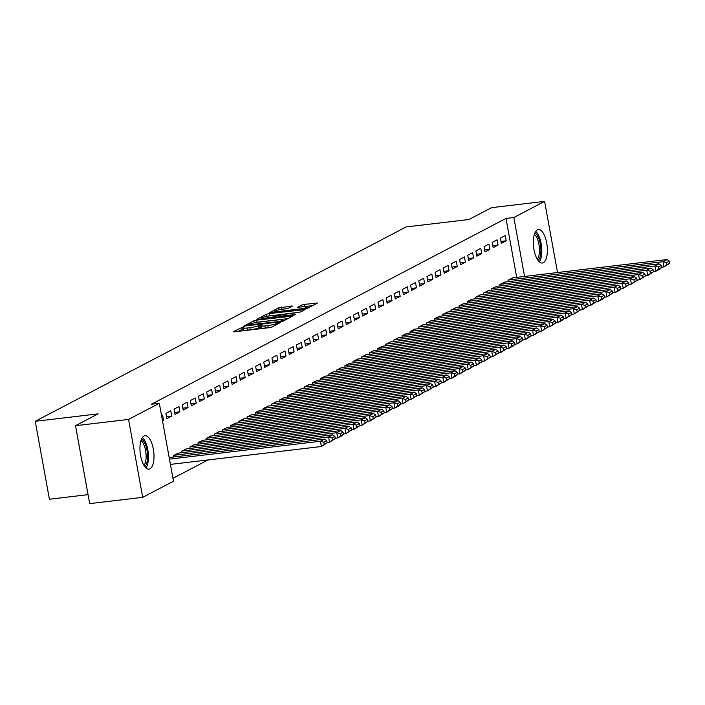 <?xml version="1.0" encoding="UTF-8"?>
<svg xmlns="http://www.w3.org/2000/svg" width="705" height="705" viewBox="0 0 705 705"><rect width="100%" height="100%" fill="white"/><g stroke="black" fill="none" stroke-linecap="round" stroke-linejoin="round"><path stroke-width="1.06" d="M243.71 326.697L233.293 331.606L234.421 331.799L269.125 327.693L271.857 327.041L280.37 322.582L276.563 323.48A6.786 0.943 -10.3 0 1 267.829 325.551L264.939 325.895A6.786 0.943 -10.3 0 1 260.824 325.763A6.786 0.943 -10.3 0 1 261.335 325.287L262.542 324.6L261.643 324.573L258.629 325.604A6.786 0.943 -10.3 0 1 249.896 327.675L247.006 328.019A6.786 0.943 -10.3 0 1 242.89 327.887A6.786 0.943 -10.3 0 1 243.401 327.411L244.609 326.723L243.71 326.697M243.084 328.971L238.175 331.359M261.017 326.847L259.017 327.71L258.629 325.604M543.317 262.709A16.858 6.786 -96.8 0 1 542.321 263.018A16.858 6.786 -96.8 0 1 533.764 248.354A16.858 6.786 -96.8 0 1 537.351 229.856A16.858 6.786 -96.8 0 1 538.356 229.539A16.858 6.786 -96.8 0 1 546.913 244.212A16.858 6.786 -96.8 0 1 543.317 262.709M149.962 468.86A16.858 6.786 -96.8 0 1 148.958 469.177A16.858 6.786 -96.8 0 1 140.401 454.513A16.858 6.786 -96.8 0 1 143.987 436.016A16.858 6.786 -96.8 0 1 144.992 435.699A16.858 6.786 -96.8 0 1 153.549 450.363A16.858 6.786 -96.8 0 1 149.962 468.86M292.408 306.137L278.819 307.75L269.204 312.853L307.935 308.138L317.541 303.035L304.489 304.384L301.758 305.036L297.554 307.301L304.675 306.657A5.675 0.793 -10.3 0 1 308.12 306.763A5.675 0.793 -10.3 0 1 300.392 308.896L277.541 311.601A5.675 0.793 -10.3 0 1 274.104 311.495A5.675 0.793 -10.3 0 1 281.824 309.363L288.363 308.261L292.408 306.137M516.695 277.365L505.987 218.427L151.452 404.238L159.312 403.304L173.474 481.215L142.718 497.333L128.557 419.422L159.312 403.304M505.987 218.427L513.839 217.501L544.595 201.383L557.523 272.527M142.718 497.333L89.676 503.617L75.514 425.705L98.11 413.861L35.25 421.308L406.098 226.948L468.957 219.511L491.552 207.667L544.595 201.383M75.514 425.705L128.557 419.422M256.638 320.158L253.915 320.801L244.468 325.754L245.587 325.948L280.299 321.832L283.031 321.189L292.637 316.087L256.638 320.158L257.025 322.264L254.399 322.855M256.911 319.233L266.367 314.28L269.09 313.628L305.089 309.557L300.885 311.83L298.153 312.474L281.348 314.791L278.51 316.351L294.452 314.65L295.351 314.686L293.333 315.241L256.955 319.462M35.25 421.308L49.412 499.219L88.046 494.646M498.047 245.076L497.096 239.815L492.196 242.379L493.156 247.64L498.047 245.076L492.804 245.692M504.78 282.088L499.854 284.494L500.118 285.948M481.735 253.624L480.775 248.363L475.884 250.927L476.836 256.188L481.735 253.624L476.483 254.249M488.459 290.636L483.533 293.042L483.797 294.496M465.415 262.181L464.463 256.911L459.572 259.475L460.524 264.745L465.415 262.181L460.171 262.798M472.147 299.193L467.221 301.59L467.486 303.053M449.103 270.729L448.151 265.459L443.251 268.032L444.212 273.293L449.103 270.729L443.859 271.346M455.827 307.741L450.909 310.147L451.174 311.601M432.791 279.277L431.83 274.016L426.939 276.58L427.891 281.841L432.791 279.277L427.538 279.903M439.515 316.289L434.588 318.695L434.853 320.149M416.47 287.825L415.518 282.564L410.618 285.128L411.579 290.389L416.47 287.825L411.226 288.451M423.203 324.838L418.276 327.243L418.541 328.706M400.158 296.382L399.197 291.112L394.306 293.677L395.267 298.946L400.158 296.382L394.906 296.999M406.882 333.394L401.956 335.791L402.229 337.254M383.846 304.93L382.885 299.669L377.995 302.233L378.946 307.495L383.846 304.93L378.594 305.556M390.57 341.943L385.644 344.348L385.908 345.802M367.525 313.478L366.574 308.217L361.674 310.782L362.634 316.043L367.525 313.478L362.282 314.104M374.249 350.491L369.332 352.897L369.596 354.351M351.213 322.035L350.253 316.765L345.362 319.33L346.314 324.6L351.213 322.035L345.961 322.652M357.937 359.048L353.011 361.445L353.275 362.908M334.893 330.583L333.941 325.313L329.041 327.887L330.002 333.148L334.893 330.583L329.649 331.2M341.625 367.596L336.699 370.002L336.964 371.456M318.581 339.131L317.629 333.87L312.729 336.435L313.69 341.696L318.581 339.131L313.337 339.757M325.305 376.144L320.387 378.55L320.652 380.004M302.269 347.68L301.308 342.418L296.417 344.983L297.369 350.253L302.269 347.68L297.017 348.305M308.993 384.692L304.067 387.098L304.331 388.561M285.948 356.236L284.996 350.967L280.096 353.531L281.057 358.801L285.948 356.236L280.705 356.853M292.681 393.249L287.755 395.646L288.019 397.109M269.636 364.785L268.675 359.524L263.785 362.088L264.745 367.349L269.636 364.785L264.384 365.41M276.36 401.797L271.434 404.203L271.707 405.657M253.324 373.333L252.364 368.072L247.473 370.636L248.424 375.897L253.324 373.333L248.072 373.958M260.048 410.345L255.122 412.751L255.386 414.205M237.003 381.89L236.052 376.62L231.152 379.184L232.112 384.454L237.003 381.89L231.76 382.507M243.727 418.902L238.81 421.299L239.074 422.762M220.691 390.438L219.731 385.177L214.84 387.741L215.792 393.002L220.691 390.438L215.439 391.055M227.415 427.45L222.489 429.856L222.754 431.31M204.371 398.986L203.419 393.725L198.519 396.289L199.48 401.55L204.371 398.986L199.127 399.612M211.103 435.998L206.177 438.404L206.442 439.858M188.059 407.534L187.107 402.273L182.207 404.837L183.168 410.107L188.059 407.534L182.815 408.16M194.783 444.547L189.865 446.952L190.13 448.415M171.747 416.091L170.786 410.821L165.895 413.386L166.847 418.655L171.747 416.091L166.495 416.708M178.471 453.103L173.545 455.5L173.809 456.963M172.945 478.307L207.975 459.951M169.209 457.774L170.31 457.378M161.56 415.659L162.626 415.104L163.586 420.365L162.432 420.497M162.511 420.929L163.586 420.365M186.631 448.829L181.705 451.226L181.969 452.689M179.898 411.817L178.947 406.547L174.047 409.111L175.007 414.381L179.898 411.817L174.655 412.434M202.943 440.273L198.017 442.678L198.281 444.132M196.219 403.26L195.259 397.999L190.368 400.563L191.319 405.824L196.219 403.26L190.967 403.886M219.255 431.724L214.338 434.13L214.602 435.584M212.531 394.712L211.579 389.451L206.68 392.015L207.64 397.276L212.531 394.712L207.288 395.338M235.576 423.176L230.65 425.573L230.914 427.036M228.852 386.164L227.891 380.894L223 383.458L223.952 388.728L228.852 386.164L223.6 386.781M251.888 414.619L246.962 417.025L247.226 418.488M245.164 377.607L244.203 372.346L239.312 374.91L240.264 380.18L245.164 377.607L239.911 378.232M268.208 406.071L263.282 408.477L263.547 409.931M261.476 369.059L260.524 363.798L255.624 366.362L256.585 371.623L261.476 369.059L256.232 369.684M284.52 397.523L279.594 399.929L279.859 401.383M277.796 360.511L276.836 355.241L271.945 357.814L272.897 363.075L277.796 360.511L272.544 361.127M300.832 388.975L295.915 391.372L296.179 392.835M294.108 351.962L293.148 346.693L288.257 349.257L289.217 354.527L294.108 351.962L288.865 352.579M317.153 380.418L312.227 382.824L312.491 384.278M310.42 343.406L309.469 338.144L304.569 340.709L305.529 345.97L310.42 343.406L305.177 344.031M333.465 371.87L328.539 374.276L328.803 375.73M326.741 334.857L325.781 329.596L320.89 332.161L321.841 337.422L326.741 334.857L321.489 335.483M349.777 363.322L344.86 365.719L345.124 367.182M343.053 326.309L342.101 321.039L337.201 323.604L338.162 328.874L343.053 326.309L337.81 326.926M366.098 354.765L361.171 357.171L361.436 358.633M359.374 317.752L358.413 312.491L353.522 315.056L354.474 320.326L359.374 317.752L354.121 318.378M382.41 346.217L377.483 348.623L377.748 350.077M375.686 309.204L374.725 303.943L369.834 306.508L370.786 311.769L375.686 309.204L370.433 309.83M398.73 337.669L393.804 340.074L394.069 341.528M391.998 300.656L391.046 295.386L386.146 297.959L387.107 303.22L391.998 300.656L386.754 301.273M415.042 329.12L410.116 331.517L410.38 332.98M408.318 292.108L407.358 286.838L402.467 289.402L403.419 294.672L408.318 292.108L403.066 292.725M431.354 320.563L426.437 322.969L426.701 324.423M424.63 283.551L423.67 278.29L418.779 280.854L419.739 286.115L424.63 283.551L419.387 284.177M447.675 312.015L442.749 314.421L443.013 315.875M440.942 275.003L439.99 269.742L435.091 272.306L436.051 277.567L440.942 275.003L435.699 275.62M463.987 303.467L459.061 305.864L459.325 307.327M457.263 266.455L456.302 261.185L451.411 263.749L452.363 269.019L457.263 266.455L452.011 267.072M480.299 294.91L475.382 297.316L475.646 298.77M473.575 257.898L472.623 252.637L467.723 255.201L468.684 260.462L473.575 257.898L468.332 258.524M496.62 286.362L491.693 288.768L491.958 290.222M489.896 249.35L488.935 244.089L484.044 246.653L484.996 251.914L489.896 249.35L484.643 249.975M512.932 277.814L508.005 280.211L508.279 281.674M506.208 240.802L505.247 235.532L500.356 238.105L501.317 243.366L506.208 240.802L500.955 241.418M524.555 276.439L513.839 217.501M242.89 327.887L243.269 329.993A6.786 0.943 -10.3 0 0 247.393 330.125L247.006 328.019M259.017 327.71A6.786 0.943 -10.3 0 1 250.284 329.781L247.393 330.125M260.824 325.763L261.202 327.869A6.786 0.943 -10.3 0 0 265.327 328.001L264.939 325.895M271.751 327.094A6.786 0.943 -10.3 0 1 268.217 327.658L265.327 328.001M287.975 318.598L257.025 322.264M248.045 324.97L279.303 321.498L282.37 320.44A6.786 0.943 -10.3 0 0 282.881 319.955A6.786 0.943 -10.3 0 0 278.766 319.823L257.933 322.291A6.786 0.943 -10.3 0 0 249.209 324.362L248.045 324.97M300.083 312.112L267.116 316.237M269.469 315.875A5.675 0.793 -10.3 0 0 261.749 318.008A5.675 0.793 -10.3 0 0 265.186 318.122L275.972 316.519L278.81 314.959L269.469 315.875M312.879 305.547L302.947 306.86M274.104 311.495L274.254 312.447M287.561 308.543L279.603 309.698M170.416 464.401L321.392 446.512L320.44 441.251L169.456 459.131M169.879 457.43L324.52 439.109L326.75 440.713L323.895 442.211L324.274 444.309L327.129 442.819L326.75 440.713M327.129 442.819L321.392 446.512L324.274 444.309M323.895 442.211L320.44 441.251L324.52 439.109M327.076 442.537L329.552 442.238L328.601 436.977L173.95 455.289M178.03 453.156L332.672 434.835L334.901 436.439L332.046 437.928L332.434 440.035L335.289 438.545L334.901 436.439M335.289 438.545L329.552 442.238L332.434 440.035M332.046 437.928L328.601 436.977L332.672 434.835M335.236 438.254L337.713 437.964L336.752 432.703L182.11 451.015M186.19 448.873L340.832 430.561L343.062 432.156L340.207 433.654L340.586 435.76L343.441 434.262L343.062 432.156M343.441 434.262L341.793 435.831L337.713 437.964L340.586 435.76M340.207 433.654L336.752 432.703L340.832 430.561M141.546 439.039A14.585 5.878 -96.8 0 1 147.539 457.695A14.585 5.878 -96.8 0 1 144.825 466.736M143.952 465.441A13.51 5.437 83.2 0 0 146.102 457.474A13.51 5.437 83.2 0 0 141 440.493M145.979 467.997A16.753 6.75 83.2 0 0 148.429 458.382A16.753 6.75 83.2 0 0 142.366 437.541M534.91 232.879A14.585 5.878 -96.8 0 1 540.894 251.544A14.585 5.878 -96.8 0 1 538.188 260.577M537.316 259.29A13.51 5.437 83.2 0 0 539.466 251.315A13.51 5.437 83.2 0 0 534.364 234.342M539.334 261.837A16.753 6.75 83.2 0 0 541.792 252.223A16.753 6.75 83.2 0 0 535.729 231.39M343.397 433.98L345.864 433.69L344.912 428.428L190.271 446.741M194.351 444.599L348.993 426.287L351.222 427.882L348.367 429.38L348.746 431.486L351.601 429.988L351.222 427.882M351.601 429.988L345.864 433.69L348.746 431.486M348.367 429.38L344.912 428.428L348.993 426.287M351.548 429.706L354.025 429.415L353.073 424.146L198.431 442.467M202.502 440.325L357.144 422.013L359.374 423.608L356.519 425.106L356.906 427.212L359.762 425.714L359.374 423.608M359.762 425.714L354.025 429.415L356.906 427.212M356.519 425.106L353.073 424.146L357.144 422.013M359.709 425.432L362.185 425.141L361.224 419.872L206.583 438.193M210.663 436.051L365.305 417.739L367.534 419.334L364.679 420.832L365.067 422.938L367.922 421.44L367.534 419.334M367.922 421.44L362.185 425.141L365.067 422.938M364.679 420.832L361.224 419.872L365.305 417.739M367.869 421.158L370.345 420.867L369.385 415.598L214.743 433.91M218.823 431.777L373.465 413.465L375.695 415.06L372.839 416.558L373.218 418.664L376.073 417.166L375.695 415.06M376.073 417.166L370.345 420.867L373.218 418.664M372.839 416.558L369.385 415.598L373.465 413.465M376.021 416.884L378.497 416.584L377.545 411.323L222.903 429.636M226.975 427.503L381.625 409.182L383.846 410.786L380.991 412.284L381.379 414.381L384.234 412.892L383.846 410.786M384.234 412.892L378.497 416.584L381.379 414.381M380.991 412.284L377.545 411.323L381.625 409.182M384.181 412.61L386.657 412.31L385.697 407.049L231.055 425.362M235.135 423.229L389.777 404.908L392.006 406.512L389.151 408.001L389.539 410.107L392.394 408.618L392.006 406.512M392.394 408.618L386.657 412.31L389.539 410.107M389.151 408.001L385.697 407.049L389.777 404.908M392.341 408.327L394.818 408.036L393.857 402.775L239.215 421.088M243.295 418.946L397.937 400.634L400.167 402.229L397.312 403.727L397.69 405.833L400.546 404.335L400.167 402.229M400.546 404.335L398.889 405.904L394.818 408.036L397.69 405.833M397.312 403.727L393.857 402.775L397.937 400.634M400.493 404.053L402.969 403.762L402.017 398.501L247.376 416.814M251.456 414.672L406.098 396.36L408.327 397.955L405.472 399.453L405.851 401.559L408.706 400.061L408.327 397.955M408.706 400.061L402.969 403.762L405.851 401.559M405.472 399.453L402.017 398.501L406.098 396.36M408.653 399.779L411.13 399.488L410.169 394.218L255.527 412.54M259.607 410.398L414.249 392.086L416.479 393.681L413.623 395.179L414.011 397.285L416.867 395.787L416.479 393.681M416.867 395.787L411.13 399.488L414.011 397.285M413.623 395.179L410.169 394.218L414.249 392.086M416.814 395.505L419.29 395.214L418.329 389.944L263.688 408.265M267.768 406.124L422.41 387.812L424.639 389.407L421.784 390.905L422.163 393.011L425.018 391.513L424.639 389.407M425.018 391.513L419.29 395.214L422.163 393.011M421.784 390.905L418.329 389.944L422.41 387.812M424.965 391.231L427.442 390.94L426.49 385.67L271.848 403.983M275.928 401.85L430.57 383.538L432.799 385.133L429.944 386.631L430.323 388.737L433.178 387.239L432.799 385.133M433.178 387.239L427.442 390.94L430.323 388.737M429.944 386.631L426.49 385.67L430.57 383.538M433.126 386.957L435.602 386.657L434.65 381.396L280 399.709M284.08 397.576L438.721 379.255L440.951 380.859L438.096 382.357L438.484 384.454L441.339 382.965L440.951 380.859M441.339 382.965L435.602 386.657L438.484 384.454M438.096 382.357L434.65 381.396L438.721 379.255M441.286 382.683L443.762 382.383L442.802 377.122L288.16 395.435M292.24 393.302L446.882 374.981L449.111 376.585L446.256 378.074L446.635 380.18L449.49 378.691L449.111 376.585M449.49 378.691L443.762 382.383L446.635 380.18M446.256 378.074L442.802 377.122L446.882 374.981M449.446 378.4L451.914 378.109L450.962 372.848L296.32 391.16M300.4 389.019L455.042 370.707L457.272 372.302L454.417 373.8L454.796 375.906L457.651 374.408L457.272 372.302M457.651 374.408L455.994 375.976L451.914 378.109L454.796 375.906M454.417 373.8L450.962 372.848L455.042 370.707M457.598 374.126L460.074 373.835L459.122 368.574L304.481 386.886M308.552 384.745L463.194 366.433L465.423 368.028L462.568 369.526L462.956 371.632L465.811 370.134L465.423 368.028M465.811 370.134L460.074 373.835L462.956 371.632M462.568 369.526L459.122 368.574L463.194 366.433M465.758 369.852L468.235 369.561L467.274 364.291L312.632 382.612M316.712 380.471L471.354 362.158L473.584 363.754L470.728 365.252L471.107 367.358L473.963 365.86L473.584 363.754M473.963 365.86L468.235 369.561L471.107 367.358M470.728 365.252L467.274 364.291L471.354 362.158M473.919 365.578L476.395 365.287L475.434 360.017L320.793 378.338M324.873 376.197L479.515 357.884L481.744 359.48L478.889 360.978L479.268 363.084L482.123 361.586L481.744 359.48M482.123 361.586L476.395 365.287L479.268 363.084M478.889 360.978L475.434 360.017L479.515 357.884M482.07 361.304L484.547 361.013L483.595 355.743L328.953 374.055M333.024 371.923L487.666 353.61L489.896 355.205L487.04 356.704L487.428 358.81L490.283 357.312L489.896 355.205M490.283 357.312L484.547 361.013L487.428 358.81M487.04 356.704L483.595 355.743L487.666 353.61M490.231 357.03L492.707 356.73L491.746 351.469L337.105 369.781M341.185 367.649L495.826 349.327L498.056 350.931L495.201 352.43L495.589 354.527L498.444 353.038L498.056 350.931M498.444 353.038L492.707 356.73L495.589 354.527M495.201 352.43L491.746 351.469L495.826 349.327M498.391 352.747L500.867 352.456L499.907 347.195L345.265 365.507M349.345 363.375L503.987 345.053L506.216 346.657L503.361 348.147L503.74 350.253L506.595 348.763L506.216 346.657M506.595 348.763L500.867 352.456L503.74 350.253M503.361 348.147L499.907 347.195L503.987 345.053M506.542 348.473L509.019 348.182L508.067 342.921L353.425 361.233M357.497 359.092L512.147 340.779L514.368 342.374L511.513 343.873L511.9 345.979L514.756 344.481L514.368 342.374M514.756 344.481L513.099 346.049L509.019 348.182L511.9 345.979M511.513 343.873L508.067 342.921L512.147 340.779M514.703 344.199L517.179 343.908L516.219 338.647L361.577 356.959M365.657 354.818L520.299 336.505L522.528 338.1L519.673 339.599L520.061 341.705L522.916 340.207L522.528 338.1M522.916 340.207L517.179 343.908L520.061 341.705M519.673 339.599L516.219 338.647L520.299 336.505M522.863 339.925L525.34 339.634L524.379 334.364L369.737 352.685M373.817 350.544L528.459 332.231L530.689 333.826L527.834 335.324L528.212 337.431L531.068 335.933L530.689 333.826M531.068 335.933L525.34 339.634L528.212 337.431M527.834 335.324L524.379 334.364L528.459 332.231M531.015 335.65L533.491 335.36L532.539 330.09L377.898 348.411M381.978 346.27L536.62 327.957L538.849 329.552L535.994 331.05L536.373 333.157L539.228 331.658L538.849 329.552M539.228 331.658L533.491 335.36L536.373 333.157M535.994 331.05L532.539 330.09L536.62 327.957M539.175 331.376L541.651 331.086L540.691 325.816L386.049 344.128M390.129 341.995L544.771 323.683L547.001 325.278L544.145 326.776L544.533 328.882L547.388 327.384L547.001 325.278M547.388 327.384L541.651 331.086L544.533 328.882M544.145 326.776L540.691 325.816L544.771 323.683M547.336 327.102L549.812 326.803L548.851 321.542L394.21 339.854M398.29 337.721L552.932 319.4L555.161 321.004L552.306 322.493L552.685 324.6L555.54 323.11L555.161 321.004M555.54 323.11L549.812 326.803L552.685 324.6M552.306 322.493L548.851 321.542L552.932 319.4M555.496 322.82L557.963 322.529L557.012 317.268L402.37 335.58M406.45 333.447L561.092 315.126L563.321 316.73L560.466 318.219L560.845 320.326L563.7 318.827L563.321 316.73M563.7 318.827L562.044 320.396L557.963 322.529L560.845 320.326M560.466 318.219L557.012 317.268L561.092 315.126M563.648 318.545L566.124 318.255L565.172 312.994L410.521 331.306M414.602 329.164L569.243 310.852L571.473 312.447L568.618 313.945L569.005 316.051L571.861 314.553L571.473 312.447M571.861 314.553L566.124 318.255L569.005 316.051M568.618 313.945L565.172 312.994L569.243 310.852M571.808 314.271L574.284 313.981L573.324 308.719L418.682 327.032M422.762 324.89L577.404 306.578L579.633 308.173L576.778 309.671L577.157 311.777L580.012 310.279L579.633 308.173M580.012 310.279L574.284 313.981L577.157 311.777M576.778 309.671L573.324 308.719L577.404 306.578M579.968 309.997L582.436 309.707L581.484 304.437L426.842 322.758M430.922 320.616L585.564 302.304L587.794 303.899L584.938 305.397L585.317 307.503L588.173 306.005L587.794 303.899M588.173 306.005L582.436 309.707L585.317 307.503M584.938 305.397L581.484 304.437L585.564 302.304M588.12 305.723L590.596 305.432L589.644 300.163L435.003 318.484M439.074 316.342L593.716 298.03L595.945 299.625L593.09 301.123L593.478 303.229L596.333 301.731L595.945 299.625M596.333 301.731L590.596 305.432L593.478 303.229M593.09 301.123L589.644 300.163L593.716 298.03M596.28 301.449L598.757 301.15L597.796 295.888L443.154 314.201M447.234 312.068L601.876 293.756L604.106 295.351L601.25 296.849L601.629 298.955L604.485 297.457L604.106 295.351M604.485 297.457L602.837 299.017L598.757 301.15L601.629 298.955M601.25 296.849L597.796 295.888L601.876 293.756M604.441 297.175L606.917 296.875L605.956 291.614L451.315 309.927M455.395 307.794L610.037 289.473L612.266 291.077L609.411 292.566L609.79 294.672L612.645 293.183L612.266 291.077M612.645 293.183L606.917 296.875L609.79 294.672M609.411 292.566L605.956 291.614L610.037 289.473M612.592 292.892L615.068 292.601L614.117 287.34L459.475 305.653M463.546 303.52L618.197 285.199L620.418 286.803L617.562 288.292L617.95 290.398L620.805 288.9L620.418 286.803M620.805 288.9L619.149 290.469L615.068 292.601L617.95 290.398M617.562 288.292L614.117 287.34L618.197 285.199M620.752 288.618L623.229 288.327L622.268 283.066L467.626 301.379M471.707 299.237L626.348 280.925L628.578 282.52L625.723 284.018L626.111 286.124L628.966 284.626L628.578 282.52M628.966 284.626L623.229 288.327L626.111 286.124M625.723 284.018L622.268 283.066L626.348 280.925M628.913 284.344L631.389 284.053L630.429 278.792L475.787 297.105M479.867 294.963L634.509 276.651L636.738 278.246L633.883 279.744L634.262 281.85L637.117 280.352L636.738 278.246M637.117 280.352L631.389 284.053L634.262 281.85M633.883 279.744L630.429 278.792L634.509 276.651M637.064 280.07L639.541 279.779L638.589 274.509L483.947 292.831M488.027 290.689L642.669 272.377L644.899 273.972L642.043 275.47L642.422 277.576L645.278 276.078L644.899 273.972M645.278 276.078L639.541 279.779L642.422 277.576M642.043 275.47L638.589 274.509L642.669 272.377M645.225 275.796L647.701 275.505L646.741 270.235L492.099 288.556M496.179 286.415L650.821 268.103L653.05 269.698L650.195 271.196L650.583 273.302L653.438 271.804L653.05 269.698M653.438 271.804L647.701 275.505L650.583 273.302M650.195 271.196L646.741 270.235L650.821 268.103M653.385 271.522L655.861 271.222L654.901 265.961L500.259 284.274M504.339 282.141L658.981 263.829L661.211 265.424L658.355 266.922L658.734 269.028L661.59 267.53L661.211 265.424M661.59 267.53L659.942 269.09L655.861 271.222L658.734 269.028M658.355 266.922L654.901 265.961L658.981 263.829M661.537 267.248L664.013 266.948L663.061 261.687L508.42 280M512.5 277.867L667.141 259.546L669.371 261.15L666.516 262.639L666.895 264.745L669.75 263.256L669.371 261.15M669.75 263.256L664.013 266.948L666.895 264.745M666.516 262.639L663.061 261.687L667.141 259.546M242.185 329.253L241.797 327.146M277.849 323.903L277.664 322.899M260.119 327.129L259.731 325.023M250.284 329.781L249.896 327.675M268.217 327.658L267.829 325.551M276.748 324.476L276.563 323.48M291.482 316.757L291.35 316.043M254.293 322.881L253.915 320.801M248.918 325.551L248.83 325.111M279.383 321.947L279.303 321.498M281.321 321.674L281.207 321.048M282.538 321.374L282.37 320.44M266.728 316.307L266.367 314.28M269.477 315.734L269.09 313.628M303.934 310.235L303.802 309.521M279.876 316.836L279.797 316.386M265.274 318.563L265.186 318.122M273.32 317.611L273.24 317.162M276.104 317.276L275.972 316.519M278.836 316.113L278.651 315.109M277.629 312.051L277.541 311.601M300.471 309.345L300.392 308.896M302.11 306.957L301.758 305.036M304.868 306.49L304.489 304.384M316.378 303.705L316.254 302.991M279.18 309.768L278.819 307.75M281.93 309.213L281.542 307.107M291.412 306.666L291.28 305.952M248.037 325.657L247.931 325.075M283.093 321.154L282.881 319.955M278.625 316.986L278.51 316.351M261.916 318.96L261.749 318.008M279.004 316.025L278.81 314.959M308.332 307.926L308.12 306.763"/></g></svg>
